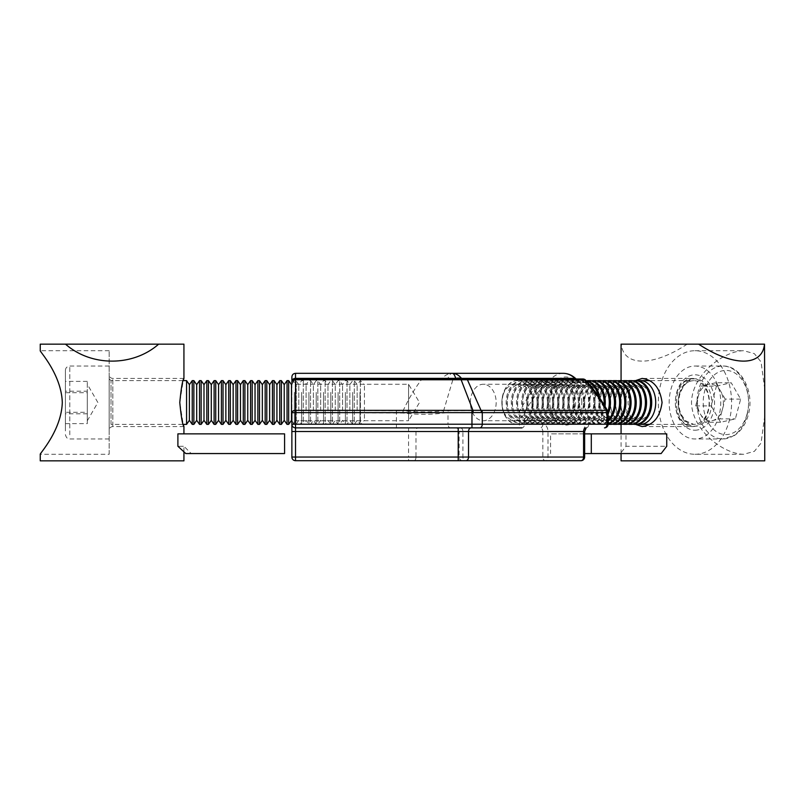 <?xml version="1.0" encoding="UTF-8"?>
<svg xmlns="http://www.w3.org/2000/svg" width="805" height="805" viewBox="0 0 805 805"><rect width="100%" height="100%" fill="white"/><g stroke="black" fill="none" stroke-linecap="round" stroke-linejoin="round"><path stroke-width="0.6" stroke-dasharray="4.03 3.02" d="M291.873 376.971L291.873 457.039L295.516 457.039L295.516 431.52L408.548 431.52L408.548 457.039L295.516 457.039L295.516 460.691L580.989 460.691A3.643 2.576 90 0 0 583.575 457.039L462.905 457.039L462.905 431.52L542.832 431.52L542.832 457.039A3.643 2.576 -90 0 0 545.408 460.691A3.643 2.576 90 0 0 547.984 457.039L547.984 431.52A7.295 5.162 -90 0 0 542.832 424.225L519.366 424.225A3.643 2.576 -90 0 0 521.942 427.868A3.643 2.576 90 0 0 524.518 424.225L524.518 412.633A3.643 1.6 29.3 0 0 519.919 410.369A3.643 2.576 -90 0 0 519.366 412.633L519.366 424.225L448.003 424.225L448.003 412.633L524.518 412.633A175.037 123.769 90 0 1 546.021 382.647A3.643 2.043 42.6 0 0 541.876 379.759A178.69 126.355 -90 0 0 519.919 410.369L443.625 410.741L452.853 379.759L541.876 379.759A3.643 2.576 -90 0 1 543.445 379.004A3.643 2.576 90 0 1 546.021 382.647L552.733 382.647A7.295 5.162 -90 0 0 555.631 381.389A25.529 18.052 90 0 1 575.927 381.389A7.295 5.162 -90 0 0 578.825 382.647L585.537 382.647A3.643 2.576 90 0 0 582.961 379.004L576.249 379.004A3.643 2.576 90 0 1 578.825 382.647M575.575 402.5A18.233 12.89 90 0 1 562.685 420.733A18.233 12.89 90 0 1 549.795 402.5A18.233 12.89 90 0 1 562.685 384.267A18.233 12.89 90 0 1 575.575 402.5M581.763 402.5A22.61 15.989 -90 0 0 557.785 382.918A22.61 15.989 -90 0 0 557.785 422.082A22.61 15.989 -90 0 0 581.763 402.5M296.24 420.733L296.24 384.267L296.24 420.733L408.558 420.733L408.558 384.267L408.558 420.733L419.516 402.5L408.558 384.267L296.24 384.267L291.873 379.89L291.873 425.11L296.24 420.733M521.942 427.868L450.579 427.868A3.643 2.576 90 0 1 448.003 424.225L295.516 424.225L295.516 412.633L402.802 413.005C418.037 414.746 431.54 414.746 443.303 413.005L448.003 412.633A3.643 2.576 -90 0 1 448.566 410.369M496.162 402.5A18.233 12.89 90 0 1 483.262 420.733A18.233 12.89 90 0 1 470.372 402.5A18.233 12.89 90 0 1 483.262 384.267A18.233 12.89 90 0 1 496.162 402.5M459.967 379.004L295.516 379.004A3.643 3.643 0 0 0 291.873 382.647A3.643 3.643 0 0 1 292.537 380.554A3.643 3.643 0 0 0 291.873 382.647A3.643 2.888 -0 0 1 295.516 379.759L421.397 379.759C414.565 388.805 408.467 399.139 403.124 410.741L295.516 410.369L295.516 373.329M291.873 381.389A3.643 3.019 0 0 1 295.516 378.37L447.932 378.37C449.26 375.05 450.72 373.369 452.319 373.329C448.616 373.369 445.215 375.05 442.126 378.37L442.126 379.004L446.483 379.004A3.643 2.576 -90 0 0 447.932 378.37L551.606 378.37A3.643 2.576 90 0 1 550.157 379.004L543.445 379.004M461.134 379.004L442.126 379.004M291.873 412.633A3.643 2.264 0 0 1 295.516 410.369L295.516 412.633L291.873 412.633L291.873 424.225A3.643 3.643 0 0 0 295.516 427.868L450.579 427.868M443.303 413.005A3.643 2.324 -98.2 0 1 443.625 410.741C431.893 412.321 418.389 412.321 403.124 410.741L402.802 413.005M421.397 379.004L421.397 379.759L452.853 379.759A3.643 2.576 -90 0 1 454.433 379.004M604.454 427.868A3.643 2.576 90 0 0 607.04 424.225L588.727 424.225A7.295 5.162 -90 0 0 583.575 431.52L583.575 457.039L584.641 457.039M608.107 412.633L607.04 412.633A175.037 123.769 90 0 0 585.537 382.647A3.643 2.043 137.4 0 0 585.638 380.181M608.107 424.225L607.04 424.225L607.04 412.633A3.643 1.6 150.7 0 0 607.634 410.852M291.873 431.52L295.516 431.52L295.516 427.868A3.643 3.643 0 0 1 291.873 424.225A3.643 3.643 0 0 0 295.516 427.868L295.516 424.225L291.873 424.225M661.157 453.557L620.413 453.557L625.998 446.262L666.741 446.262M764.74 415.662L761.067 443.052L754.386 451.333L743.699 454.282C723.876 454.09 692.119 430.766 691.495 402.5C692.119 374.234 723.876 350.91 743.699 350.718L754.386 353.667L761.067 361.948L764.74 389.338M694.967 454.282A51.782 36.617 -90 0 0 731.584 402.5A51.782 36.617 -90 0 0 694.967 350.718A51.782 36.617 -90 0 0 658.349 402.5A51.782 36.617 -90 0 0 694.967 454.282L743.699 454.282M642.108 426.57L692.391 426.57A24.07 17.016 90 0 1 675.365 402.5A24.07 17.016 90 0 1 692.391 378.43A24.07 17.016 90 0 1 709.406 402.5A24.07 17.016 90 0 1 692.391 426.57C689.161 426.237 686.856 425.412 685.458 424.114L682.821 421.659C679.802 418.187 677.81 413.599 676.854 407.904C675.848 400.769 676.743 394.239 679.551 388.322L683.958 382.154L692.391 378.43L642.108 378.43M635.517 424.376L631.512 419.516L628.886 411.747L628.021 402.5L628.886 393.253L631.512 385.484L635.517 380.624M764.74 344.158L687.158 344.158C652.966 366.768 623.493 366.768 621.289 344.158L621.068 344.158M764.74 460.842L621.068 460.842M666.741 433.865L625.998 433.865L625.998 446.262M584.641 453.557L620.413 453.557M625.998 433.865L550.57 433.865L550.57 453.557M687.158 344.158L621.289 344.158M584.641 433.865L550.57 433.865M185.794 453.557L191.218 453.557L185.794 453.557L177.895 446.262L183.932 446.262L177.895 446.262L177.895 433.865L284.578 433.865L284.578 453.557L185.794 453.557M183.932 426.57L112.821 426.57C110.607 426.781 109.389 427.998 109.168 430.212L109.168 374.788L109.168 430.212M109.168 454.282L109.168 350.718L109.168 454.282L40.25 454.282M109.168 378.793L110.999 380.624L183.228 380.624L179.777 402.5L183.228 424.376L110.999 424.376L110.999 380.624L110.999 424.376L109.168 426.207L109.168 378.793L109.168 426.207M183.932 460.842L40.25 460.842M183.932 344.158L158.655 344.158C132.926 366.768 91.247 366.768 65.517 344.158L40.25 344.158M158.655 344.158L65.517 344.158M531.793 410.258A21.876 15.476 90 0 1 517.323 424.376A21.876 15.476 90 0 1 501.857 402.5A21.876 15.476 90 0 1 517.323 380.624A21.876 15.476 90 0 1 531.793 410.258M512.141 422.957A21.876 15.476 90 0 1 502.401 398.555A21.876 15.476 90 0 1 517.615 380.624A21.876 15.476 90 0 1 532.085 410.258A21.876 15.476 90 0 1 517.615 424.376A21.876 15.476 90 0 1 512.141 422.957M526.259 408.819A17.831 12.608 90 0 1 512.191 420.039A17.831 12.608 90 0 1 501.857 402.5A17.831 12.608 90 0 1 516.74 384.961A17.831 12.608 90 0 1 526.259 408.819M524.095 385.826A17.831 12.608 90 0 1 531.411 408.819A17.831 12.608 90 0 1 515.15 419.174A17.831 12.608 90 0 1 507.824 396.181A17.831 12.608 90 0 1 524.095 385.826M536.09 410.258A21.876 15.476 90 0 1 521.62 424.376A21.876 15.476 90 0 1 506.154 402.5A21.876 15.476 90 0 1 521.62 380.624A21.876 15.476 90 0 1 527.104 382.043A21.876 15.476 90 0 1 536.09 410.258M517.293 422.957A21.876 15.476 90 0 1 507.563 398.555A21.876 15.476 90 0 1 522.777 380.624A21.876 15.476 90 0 1 537.247 410.258A21.876 15.476 90 0 1 522.777 424.376A21.876 15.476 90 0 1 517.293 422.957M529.247 385.826A17.831 12.608 90 0 1 536.573 408.819A17.831 12.608 90 0 1 520.312 419.174A17.831 12.608 90 0 1 512.986 396.181A17.831 12.608 90 0 1 529.247 385.826M541.252 410.258A21.876 15.476 90 0 1 526.782 424.376A21.876 15.476 90 0 1 511.306 402.5A21.876 15.476 90 0 1 526.782 380.624A21.876 15.476 90 0 1 532.266 382.043A21.876 15.476 90 0 1 541.252 410.258M522.455 422.957A21.876 15.476 90 0 1 512.715 398.555A21.876 15.476 90 0 1 527.929 380.624A21.876 15.476 90 0 1 542.399 410.258A21.876 15.476 90 0 1 527.929 424.376A21.876 15.476 90 0 1 522.455 422.957M534.409 385.826A17.831 12.608 90 0 1 541.725 408.819A17.831 12.608 90 0 1 525.464 419.174A17.831 12.608 90 0 1 518.138 396.181A17.831 12.608 90 0 1 534.409 385.826M546.404 410.258A21.876 15.476 90 0 1 531.934 424.376A21.876 15.476 90 0 1 516.468 402.5A21.876 15.476 90 0 1 531.934 380.624A21.876 15.476 90 0 1 537.418 382.043A21.876 15.476 90 0 1 546.404 410.258M527.607 422.957A21.876 15.476 90 0 1 517.877 398.555A21.876 15.476 90 0 1 533.091 380.624A21.876 15.476 90 0 1 547.561 410.258A21.876 15.476 90 0 1 533.091 424.376A21.876 15.476 90 0 1 527.607 422.957M539.561 385.826A17.831 12.608 90 0 1 546.887 408.819A17.831 12.608 90 0 1 530.626 419.174A17.831 12.608 90 0 1 523.3 396.181A17.831 12.608 90 0 1 539.561 385.826M551.566 410.258A21.876 15.476 90 0 1 537.096 424.376A21.876 15.476 90 0 1 521.62 402.5A21.876 15.476 90 0 1 537.096 380.624A21.876 15.476 90 0 1 542.58 382.043A21.876 15.476 90 0 1 551.566 410.258M532.769 422.957A21.876 15.476 90 0 1 523.029 398.555A21.876 15.476 90 0 1 538.253 380.624A21.876 15.476 90 0 1 552.713 410.258A21.876 15.476 90 0 1 538.253 424.376A21.876 15.476 90 0 1 532.769 422.957M544.723 385.826A17.831 12.608 90 0 1 552.039 408.819A17.831 12.608 90 0 1 535.778 419.174A17.831 12.608 90 0 1 528.462 396.181A17.831 12.608 90 0 1 544.723 385.826M556.718 410.258A21.876 15.476 90 0 1 542.248 424.376A21.876 15.476 90 0 1 526.782 402.5A21.876 15.476 90 0 1 542.248 380.624A21.876 15.476 90 0 1 547.732 382.043A21.876 15.476 90 0 1 556.718 410.258M537.921 422.957A21.876 15.476 90 0 1 528.191 398.555A21.876 15.476 90 0 1 543.405 380.624A21.876 15.476 90 0 1 557.875 410.258A21.876 15.476 90 0 1 543.405 424.376A21.876 15.476 90 0 1 537.921 422.957M549.875 385.826A17.831 12.608 90 0 1 557.201 408.819A17.831 12.608 90 0 1 540.94 419.174A17.831 12.608 90 0 1 533.614 396.181A17.831 12.608 90 0 1 549.875 385.826M561.88 410.258A21.876 15.476 90 0 1 547.41 424.376A21.876 15.476 90 0 1 531.934 402.5A21.876 15.476 90 0 1 547.41 380.624A21.876 15.476 90 0 1 552.894 382.043A21.876 15.476 90 0 1 561.88 410.258M543.083 422.957A21.876 15.476 90 0 1 533.343 398.555A21.876 15.476 90 0 1 548.567 380.624A21.876 15.476 90 0 1 563.027 410.258A21.876 15.476 90 0 1 548.567 424.376A21.876 15.476 90 0 1 543.083 422.957M555.037 385.826A17.831 12.608 90 0 1 562.363 408.819A17.831 12.608 90 0 1 546.092 419.174A17.831 12.608 90 0 1 538.776 396.181A17.831 12.608 90 0 1 555.037 385.826M567.032 410.258A21.876 15.476 90 0 1 552.572 424.376A21.876 15.476 90 0 1 537.096 402.5A21.876 15.476 90 0 1 552.572 380.624A21.876 15.476 90 0 1 558.046 382.043A21.876 15.476 90 0 1 567.032 410.258M548.235 422.957A21.876 15.476 90 0 1 538.505 398.555A21.876 15.476 90 0 1 553.719 380.624A21.876 15.476 90 0 1 568.189 410.258A21.876 15.476 90 0 1 553.719 424.376A21.876 15.476 90 0 1 548.235 422.957M560.189 385.826A17.831 12.608 90 0 1 567.515 408.819A17.831 12.608 90 0 1 551.254 419.174A17.831 12.608 90 0 1 543.928 396.181A17.831 12.608 90 0 1 560.189 385.826M572.194 410.258A21.876 15.476 90 0 1 557.724 424.376A21.876 15.476 90 0 1 542.248 402.5A21.876 15.476 90 0 1 557.724 380.624A21.876 15.476 90 0 1 563.208 382.043A21.876 15.476 90 0 1 572.194 410.258M553.397 422.957A21.876 15.476 90 0 1 543.657 398.555A21.876 15.476 90 0 1 558.881 380.624A21.876 15.476 90 0 1 573.341 410.258A21.876 15.476 90 0 1 558.881 424.376A21.876 15.476 90 0 1 553.397 422.957M565.352 385.826A17.831 12.608 90 0 1 572.677 408.819A17.831 12.608 90 0 1 556.406 419.174A17.831 12.608 90 0 1 549.091 396.181A17.831 12.608 90 0 1 565.352 385.826M577.346 410.258A21.876 15.476 90 0 1 562.886 424.376A21.876 15.476 90 0 1 547.41 402.5A21.876 15.476 90 0 1 562.886 380.624A21.876 15.476 90 0 1 568.36 382.043A21.876 15.476 90 0 1 577.346 410.258M558.549 422.957A21.876 15.476 90 0 1 548.819 398.555A21.876 15.476 90 0 1 564.033 380.624A21.876 15.476 90 0 1 578.503 410.258A21.876 15.476 90 0 1 564.033 424.376A21.876 15.476 90 0 1 558.549 422.957M570.504 385.826A17.831 12.608 90 0 1 577.829 408.819A17.831 12.608 90 0 1 561.568 419.174A17.831 12.608 90 0 1 554.242 396.181A17.831 12.608 90 0 1 570.504 385.826M582.508 410.258A21.876 15.476 90 0 1 568.038 424.376A21.876 15.476 90 0 1 552.572 402.5A21.876 15.476 90 0 1 568.038 380.624A21.876 15.476 90 0 1 573.522 382.043A21.876 15.476 90 0 1 582.508 410.258M563.711 422.957A21.876 15.476 90 0 1 553.971 398.555A21.876 15.476 90 0 1 569.195 380.624A21.876 15.476 90 0 1 583.655 410.258A21.876 15.476 90 0 1 569.195 424.376A21.876 15.476 90 0 1 563.711 422.957M575.666 385.826A17.831 12.608 90 0 1 582.991 408.819A17.831 12.608 90 0 1 566.72 419.174A17.831 12.608 90 0 1 559.405 396.181A17.831 12.608 90 0 1 575.666 385.826M587.66 410.258A21.876 15.476 90 0 1 573.2 424.376A21.876 15.476 90 0 1 557.724 402.5A21.876 15.476 90 0 1 573.2 380.624A21.876 15.476 90 0 1 578.674 382.043A21.876 15.476 90 0 1 587.66 410.258M568.863 422.957A21.876 15.476 90 0 1 559.133 398.555A21.876 15.476 90 0 1 574.347 380.624A21.876 15.476 90 0 1 588.817 410.258A21.876 15.476 90 0 1 574.347 424.376A21.876 15.476 90 0 1 568.863 422.957M580.818 385.826A17.831 12.608 90 0 1 588.143 408.819A17.831 12.608 90 0 1 571.882 419.174A17.831 12.608 90 0 1 564.557 396.181A17.831 12.608 90 0 1 580.818 385.826M592.822 410.258A21.876 15.476 90 0 1 578.352 424.376A21.876 15.476 90 0 1 562.886 402.5A21.876 15.476 90 0 1 578.352 380.624A21.876 15.476 90 0 1 583.836 382.043A21.876 15.476 90 0 1 592.822 410.258M574.025 422.957A21.876 15.476 90 0 1 564.285 398.555A21.876 15.476 90 0 1 579.509 380.624A21.876 15.476 90 0 1 593.969 410.258A21.876 15.476 90 0 1 579.509 424.376A21.876 15.476 90 0 1 574.025 422.957M585.98 385.826A17.831 12.608 90 0 1 593.305 408.819A17.831 12.608 90 0 1 577.034 419.174A17.831 12.608 90 0 1 569.719 396.181A17.831 12.608 90 0 1 585.98 385.826M598.266 395.919A21.876 15.476 90 0 1 597.974 410.258A21.876 15.476 90 0 1 583.514 424.376A21.876 15.476 90 0 1 568.038 402.5A21.876 15.476 90 0 1 583.514 380.624A21.876 15.476 90 0 1 586.382 381.007M599.826 398.183A21.876 15.476 90 0 1 599.131 410.258A21.876 15.476 90 0 1 584.661 424.376A21.876 15.476 90 0 1 579.177 422.957A21.876 15.476 90 0 1 569.447 398.555A21.876 15.476 90 0 1 584.661 380.624A21.876 15.476 90 0 1 586.131 380.715M591.132 385.826A17.831 12.608 90 0 1 598.457 408.819A17.831 12.608 90 0 1 582.196 419.174A17.831 12.608 90 0 1 574.871 396.181A17.831 12.608 90 0 1 591.132 385.826M604.062 404.744A21.876 15.476 90 0 1 603.136 410.258A21.876 15.476 90 0 1 588.666 424.376A21.876 15.476 90 0 1 573.23 403.919A21.876 15.476 90 0 1 586.664 380.805M605.048 406.374A21.876 15.476 90 0 1 604.283 410.258A21.876 15.476 90 0 1 589.823 424.376A21.876 15.476 90 0 1 584.339 422.957A21.876 15.476 90 0 1 574.599 398.555A21.876 15.476 90 0 1 589.823 380.624M596.294 385.826A17.831 12.608 90 0 1 603.619 408.819A17.831 12.608 90 0 1 587.348 419.174A17.831 12.608 90 0 1 580.033 396.181A17.831 12.608 90 0 1 596.294 385.826M607.926 411.506A21.876 15.476 90 0 1 593.828 424.376A21.876 15.476 90 0 1 578.382 403.919A21.876 15.476 90 0 1 591.826 380.805M608.107 414.082A21.876 15.476 90 0 1 594.976 424.376A21.876 15.476 90 0 1 589.491 422.957A21.876 15.476 90 0 1 579.761 398.555A21.876 15.476 90 0 1 594.976 380.624M601.446 385.826A17.831 12.608 90 0 1 608.771 408.819A17.831 12.608 90 0 1 592.51 419.174A17.831 12.608 90 0 1 585.185 396.181A17.831 12.608 90 0 1 601.446 385.826M608.107 420.17A21.876 15.476 90 0 1 598.98 424.376A21.876 15.476 90 0 1 583.544 403.919A21.876 15.476 90 0 1 596.978 380.805M608.107 421.257A21.876 15.476 90 0 1 600.138 424.376A21.876 15.476 90 0 1 594.654 422.957A21.876 15.476 90 0 1 584.913 398.555A21.876 15.476 90 0 1 600.138 380.624M606.608 385.826A17.831 12.608 90 0 1 613.933 408.819A17.831 12.608 90 0 1 597.662 419.174A17.831 12.608 90 0 1 590.347 396.181A17.831 12.608 90 0 1 606.608 385.826M608.107 423.651A21.876 15.476 90 0 1 604.142 424.376A21.876 15.476 90 0 1 588.697 403.919A21.876 15.476 90 0 1 602.14 380.805M608.107 424.014A21.876 15.476 90 0 1 605.29 424.376A21.876 15.476 90 0 1 599.806 422.957A21.876 15.476 90 0 1 590.075 398.555A21.876 15.476 90 0 1 605.29 380.624M611.76 385.826A17.831 12.608 90 0 1 619.085 408.819A17.831 12.608 90 0 1 602.824 419.174A17.831 12.608 90 0 1 595.499 396.181A17.831 12.608 90 0 1 611.76 385.826M608.107 424.316A21.876 15.476 90 0 1 593.828 403.074A21.876 15.476 90 0 1 607.292 380.805M610.452 424.376A21.876 15.476 90 0 1 604.968 422.957A21.876 15.476 90 0 1 595.227 398.555A21.876 15.476 90 0 1 610.452 380.624M616.922 385.826A17.831 12.608 90 0 1 624.247 408.819A17.831 12.608 90 0 1 607.976 419.174A17.831 12.608 90 0 1 600.661 396.181A17.831 12.608 90 0 1 616.922 385.826M612.454 424.195A21.876 15.476 90 0 1 598.98 402.5A21.876 15.476 90 0 1 612.454 380.805M615.604 424.376A21.876 15.476 90 0 1 610.12 422.957A21.876 15.476 90 0 1 600.389 398.555A21.876 15.476 90 0 1 615.604 380.624M622.074 385.826A17.831 12.608 90 0 1 629.399 408.819A17.831 12.608 90 0 1 613.138 419.174A17.831 12.608 90 0 1 605.813 396.181A17.831 12.608 90 0 1 622.074 385.826M617.606 424.195A21.876 15.476 90 0 1 604.142 402.5A21.876 15.476 90 0 1 617.606 380.805M620.766 424.376A21.876 15.476 90 0 1 615.282 422.957A21.876 15.476 90 0 1 605.541 398.555A21.876 15.476 90 0 1 620.766 380.624M627.236 385.826A17.831 12.608 90 0 1 634.561 408.819A17.831 12.608 90 0 1 618.29 419.174A17.831 12.608 90 0 1 610.975 396.181A17.831 12.608 90 0 1 627.236 385.826M622.768 424.195A21.876 15.476 90 0 1 609.294 402.5A21.876 15.476 90 0 1 622.768 380.805M625.918 424.376A21.876 15.476 90 0 1 620.434 422.957A21.876 15.476 90 0 1 610.703 398.555A21.876 15.476 90 0 1 625.918 380.624M632.388 385.826A17.831 12.608 90 0 1 639.713 408.819A17.831 12.608 90 0 1 623.452 419.174A17.831 12.608 90 0 1 616.127 396.181A17.831 12.608 90 0 1 632.388 385.826M627.92 424.195A21.876 15.476 90 0 1 614.457 402.5A21.876 15.476 90 0 1 627.92 380.805M631.08 424.376A21.876 15.476 90 0 1 625.596 422.957A21.876 15.476 90 0 1 615.855 398.555A21.876 15.476 90 0 1 631.08 380.624M637.55 385.826A17.831 12.608 90 0 1 644.875 408.819A17.831 12.608 90 0 1 628.604 419.174A17.831 12.608 90 0 1 621.289 396.181A17.831 12.608 90 0 1 637.55 385.826M633.082 424.195A21.876 15.476 90 0 1 619.609 402.5A21.876 15.476 90 0 1 633.082 380.805M636.232 424.376A21.876 15.476 90 0 1 630.748 422.957A21.876 15.476 90 0 1 621.017 398.555A21.876 15.476 90 0 1 636.232 380.624M642.702 385.826A17.831 12.608 90 0 1 650.027 408.819A17.831 12.608 90 0 1 633.766 419.174A17.831 12.608 90 0 1 626.441 396.181A17.831 12.608 90 0 1 642.702 385.826M638.234 424.195A21.876 15.476 90 0 1 624.771 402.5A21.876 15.476 90 0 1 638.234 380.805M720.606 422.263L705.14 422.263L700.41 414.082A18.304 12.94 90 0 1 698.327 396.01A18.304 12.94 90 0 1 708.36 384.428A18.304 12.94 90 0 1 720.465 390.918A18.304 12.94 90 0 1 722.538 408.99A18.304 12.94 90 0 1 712.516 420.572A18.304 12.94 90 0 1 700.41 414.082L695.681 405.891L700.984 386.128L716.45 386.128L731.202 382.737L740.66 399.109L735.368 418.872L720.606 422.263L711.157 405.891L716.45 386.128M719.076 415.42A36.467 25.79 90 0 1 694.967 438.967A36.467 25.79 90 0 1 669.176 402.5A36.467 25.79 90 0 1 694.967 366.034A36.467 25.79 90 0 1 719.076 415.42M705.14 422.263L719.891 418.872L735.368 418.872M740.66 399.109L725.184 399.109L719.891 418.872M725.184 399.109L715.736 382.737L731.202 382.737M715.736 382.737L700.984 386.128M695.681 405.891L711.157 405.891M360.388 421.88L360.388 380.624L360.388 421.88M359.976 392.347L359.976 424.376L359.976 392.347M364.434 418.298L364.434 384.669L364.434 418.298M357.148 410.781L357.148 384.669L357.148 410.781M354.311 421.88L354.311 380.624L354.311 421.88M352.681 392.347L352.681 424.376L352.681 392.347M349.853 410.781L349.853 384.669L349.853 410.781M347.015 421.88L347.015 380.624L347.015 421.88M345.385 392.347L345.385 424.376L345.385 392.347M342.558 410.781L342.558 384.669L342.558 410.781M339.73 421.88L339.73 380.624L339.73 421.88M338.1 392.347L338.1 424.376L338.1 392.347M335.262 410.781L335.262 384.669L335.262 410.781M332.435 421.88L332.435 380.624L332.435 421.88M330.805 392.347L330.805 424.376L330.805 392.347M327.967 410.781L327.967 384.669L327.967 410.781M325.14 421.88L325.14 380.624L325.14 421.88M323.509 392.347L323.509 424.376L323.509 392.347M320.682 410.781L320.682 384.669L320.682 410.781M317.844 421.88L317.844 380.624L317.844 421.88M316.214 392.347L316.214 424.376L316.214 392.347M313.387 410.781L313.387 384.669L313.387 410.781M310.549 421.88L310.549 380.624L310.549 421.88M308.919 392.347L308.919 424.376L308.919 392.347M306.091 410.781L306.091 384.669L306.091 410.781M303.264 421.88L303.264 380.624L303.264 421.88M301.634 392.347L301.634 424.376L301.634 392.347M298.796 410.781L298.796 384.669L298.796 410.781M295.968 421.88L295.968 380.624L295.968 421.88M294.338 392.347L294.338 424.376L294.338 392.347M291.501 384.669L291.501 420.331M288.673 380.624L288.673 424.376M287.043 380.624L287.043 424.376M284.215 384.669L284.215 420.331M281.378 380.624L281.378 424.376M279.748 380.624L279.748 424.376M276.92 384.669L276.92 420.331M274.082 380.624L274.082 424.376M272.452 380.624L272.452 424.376M269.625 384.669L269.625 420.331M266.797 380.624L266.797 424.376M265.167 380.624L265.167 424.376M262.329 384.669L262.329 420.331M259.502 380.624L259.502 424.376M257.872 380.624L257.872 424.376M255.034 384.669L255.034 420.331M252.207 380.624L252.207 424.376M250.576 380.624L250.576 424.376M247.749 384.669L247.749 420.331M244.911 380.624L244.911 424.376M243.281 380.624L243.281 424.376M240.454 384.669L240.454 420.331M237.616 380.624L237.616 424.376M235.986 380.624L235.986 424.376M233.158 384.669L233.158 420.331M230.331 380.624L230.331 424.376M228.701 380.624L228.701 424.376M225.863 384.669L225.863 420.331M223.035 380.624L223.035 424.376M221.405 380.624L221.405 424.376M218.568 384.669L218.568 420.331M215.74 380.624L215.74 424.376M214.11 380.624L214.11 424.376M211.282 384.669L211.282 420.331M208.445 380.624L208.445 424.376M206.815 380.624L206.815 424.376M203.987 384.669L203.987 420.331M201.149 380.624L201.149 424.376M199.519 380.624L199.519 424.376M196.692 384.669L196.692 420.331M193.864 380.624L193.864 424.376M192.234 380.624L192.234 424.376M189.396 384.669L189.396 420.331M186.569 380.624L186.569 424.376M65.416 392.689L87.292 392.689L87.292 420.804L87.292 381.379L87.292 391.19L65.416 391.19L65.416 423.621L65.416 391.19M65.416 430.927L65.416 370.411L65.416 430.927M109.168 434.801L109.168 366.034L109.168 434.801M87.292 392.689L87.292 413.81L65.416 413.81M65.416 423.621L87.292 423.621L87.292 413.81M87.292 423.621L87.292 412.311L65.416 412.311M87.292 412.311L87.292 391.19M87.292 381.379L65.416 381.379M584.641 431.52L583.575 431.52M462.623 460.691A3.643 3.532 90 0 1 459.092 457.039L415.974 457.039L415.974 431.52L459.092 431.52A3.643 3.532 -90 0 0 455.56 427.868M408.548 427.868L408.548 431.52L415.974 431.52A3.643 1.862 -90 0 1 417.835 427.868M414.122 460.691A3.643 1.862 90 0 0 415.974 457.039L408.548 457.039L408.548 460.691M460.329 427.868A3.643 2.576 -90 0 1 462.905 431.52L459.092 431.52L459.092 457.039L462.905 457.039A3.643 2.576 90 0 0 465.481 460.691M396.432 410.369L396.432 427.868M563.198 373.329A29.171 20.628 -90 0 0 551.606 378.37A3.643 2.133 46.1 0 1 555.631 381.389M542.832 424.225A3.643 2.576 90 0 1 540.246 427.868A3.643 2.576 90 0 1 542.832 431.52L547.984 431.52M552.733 382.647A3.643 2.576 90 0 0 550.157 379.004M575.927 381.389A3.643 2.133 133.9 0 0 575.877 378.763M586.151 427.868A3.643 2.576 90 0 0 588.727 424.225M292.537 380.554A3.643 3.643 0 0 0 291.873 382.647M694.967 430.212A27.712 19.602 -90 0 0 711.932 388.644A27.712 19.602 -90 0 0 677.991 388.644A27.712 19.602 -90 0 0 694.967 430.212M112.821 426.57L112.821 378.43L112.821 426.57M746.929 415.42A36.467 25.79 -90 0 0 722.81 366.034A36.467 25.79 -90 0 0 697.029 402.5A36.467 25.79 -90 0 0 722.81 438.967A36.467 25.79 -90 0 0 746.929 415.42M747.131 413.871A32.089 22.691 90 0 1 708.33 422.796A32.089 22.691 90 0 1 722.266 370.823A32.089 22.691 90 0 1 747.131 413.871M679.209 394.742A21.876 15.476 -90 0 0 693.679 424.376A21.876 15.476 -90 0 0 708.138 410.258A21.876 15.476 -90 0 0 693.679 380.624A21.876 15.476 -90 0 0 679.209 394.742M679.289 394.098A23.707 16.764 90 0 1 707.947 387.507A23.707 16.764 90 0 1 697.653 425.895A23.707 16.764 90 0 1 679.289 394.098M69.783 434.801L69.783 366.034L69.783 434.801M562.685 384.267L483.262 384.267M562.685 420.733L483.262 420.733M694.967 350.718L743.699 350.718M621.068 453.557L621.068 433.865M621.068 424.376L621.068 380.624M183.932 451.816L183.932 446.262L191.218 453.557M183.932 378.43L112.821 378.43C110.607 378.219 109.389 377.002 109.168 374.788M109.168 350.718L40.25 350.718M522.777 380.624L521.62 380.624M522.777 424.376L521.62 424.376M527.929 380.624L526.782 380.624M527.929 424.376L526.782 424.376M533.091 380.624L531.934 380.624M533.091 424.376L531.934 424.376M538.253 380.624L537.096 380.624M538.253 424.376L537.096 424.376M543.405 380.624L542.248 380.624M543.405 424.376L542.248 424.376M548.567 380.624L547.41 380.624M548.567 424.376L547.41 424.376M553.719 380.624L552.572 380.624M553.719 424.376L552.572 424.376M558.881 380.624L557.724 380.624M558.881 424.376L557.724 424.376M564.033 380.624L562.886 380.624M564.033 424.376L562.886 424.376M569.195 380.624L568.038 380.624M569.195 424.376L568.038 424.376M574.347 380.624L573.2 380.624M574.347 424.376L573.2 424.376M579.509 380.624L578.352 380.624M579.509 424.376L578.352 424.376M584.661 380.624L583.514 380.624M584.661 424.376L583.514 424.376M589.823 424.376L588.666 424.376M594.976 424.376L593.828 424.376M600.138 424.376L598.98 424.376M605.29 424.376L604.142 424.376M694.967 366.034L722.81 366.034C741.606 365.329 754.899 392.78 748.258 415.008C745.702 424.285 741.043 431.138 734.311 435.555L722.81 438.967L694.967 438.967M649.685 424.376L693.679 424.376L685.417 420.693L681.131 414.313C678.504 408.065 678.052 401.484 679.762 394.571C684.582 381.298 689.623 381.137 693.679 380.624L649.685 380.624M291.873 420.854L294.338 424.376L295.968 424.376L298.796 420.331L301.634 424.376L303.264 424.376L306.091 420.331L308.919 424.376L310.549 424.376L313.387 420.331L316.214 424.376L317.844 424.376L320.682 420.331L323.509 424.376L325.14 424.376L327.967 420.331L330.805 424.376L332.435 424.376L335.262 420.331L338.1 424.376L339.73 424.376L342.558 420.331L345.385 424.376L347.015 424.376L349.853 420.331L352.681 424.376L354.311 424.376L357.148 420.331L360.388 424.376L364.434 420.331M291.873 384.146L294.338 380.624L295.968 380.624L298.796 384.669L301.634 380.624L303.264 380.624L306.091 384.669L308.919 380.624L310.549 380.624L313.387 384.669L316.214 380.624L317.844 380.624L320.682 384.669L323.509 380.624L325.14 380.624L327.967 384.669L330.805 380.624L332.435 380.624L335.262 384.669L338.1 380.624L339.73 380.624L342.558 384.669L345.385 380.624L347.015 380.624L349.853 384.669L352.681 380.624L354.311 380.624L357.148 384.669L360.388 380.624L364.434 384.669M87.292 420.804L97.858 402.5L87.292 384.196M109.168 438.967L69.783 438.967C67.62 439.148 66.161 437.689 65.416 434.589M109.168 366.034L69.783 366.034C66.986 366.446 65.527 367.905 65.416 370.411"/><path stroke-width="1.21" d="M521.942 427.868L295.516 427.868L295.516 457.039L458.216 457.039L458.216 431.52L291.873 431.52L291.873 425.11M291.873 379.89L291.873 376.971C292.084 374.758 293.302 373.54 295.516 373.329L295.516 379.004L582.961 379.004A3.643 2.576 -90 0 1 584.531 379.759L467.423 379.759L480.998 410.309A6.692 3.713 41.7 0 0 481.712 410.369L606.477 410.369A178.69 126.355 -90 0 0 584.531 379.759A3.643 2.043 137.4 0 1 585.638 380.181A3.643 3.643 0 0 0 582.961 379.004M446.483 379.004L550.157 379.004M543.445 379.004L461.134 379.004L461.134 379.759L295.516 379.759L295.516 410.369L471.961 410.369A6.692 5.243 -0 0 0 472.917 410.309L461.134 379.759L467.423 379.759A3.643 2.576 -90 0 0 465.853 379.004M584.641 431.52L586.151 427.868A3.643 2.576 90 0 0 583.575 431.52L584.641 431.52L584.641 457.039L583.575 457.039L583.575 431.52L468.53 431.52L468.53 457.039L583.575 457.039A3.643 2.576 -90 0 1 580.989 460.691L295.516 460.691A3.643 3.643 0 0 1 291.873 457.039L291.873 431.52M291.873 424.225L295.516 424.225L295.516 427.868A3.643 3.643 0 0 1 291.873 424.225A3.643 3.643 0 0 0 295.516 427.868A3.643 3.643 0 0 1 291.873 424.225L291.873 412.633L295.516 412.633L295.516 424.225L471.961 424.225L471.961 412.633L295.516 412.633L295.516 410.369A3.643 2.264 0 0 0 291.873 412.633M459.967 379.004L576.249 379.004A3.643 2.576 90 0 1 574.8 378.37L461.517 378.37A14.591 11.411 148.6 0 0 455.721 378.37C454.694 375.06 453.557 373.369 452.319 373.329C455.67 373.369 458.729 375.06 461.517 378.37L459.967 379.004L455.721 378.37L295.516 378.37A3.643 3.019 180 0 0 291.873 381.389M481.712 410.369A3.643 2.576 -90 0 1 482.276 412.633L482.276 424.225L608.107 424.225A3.643 3.643 0 0 1 604.454 427.868A3.643 2.576 -90 0 0 607.04 424.225L607.04 412.633L482.276 412.633A10.626 5.162 -146.2 0 1 481.32 412.573L473.239 412.573A10.626 7.305 180 0 1 471.961 412.633L471.961 410.369M473.239 412.573L472.917 410.309L480.998 410.309A3.643 2.324 -81.8 0 1 481.32 412.573M608.107 424.225L608.107 412.633L607.04 412.633A3.643 2.576 -90 0 0 606.477 410.369A3.643 1.6 150.7 0 1 607.634 410.852C601.204 399.381 593.869 389.157 585.638 380.181M291.873 457.039A3.643 3.643 0 0 0 295.516 460.691L295.516 457.039L291.873 457.039A3.643 3.643 0 0 0 295.516 460.691M291.873 382.647A3.643 3.643 0 0 1 295.516 379.004A3.643 3.643 0 0 0 292.537 380.554A3.643 3.643 0 0 1 295.516 379.004A3.643 3.643 0 0 0 291.873 382.647A3.643 2.888 0 0 1 295.516 379.759L295.516 379.004A3.643 3.643 0 0 0 292.537 380.554M661.157 453.557L666.741 446.262L666.741 433.865L591.303 433.865L591.303 453.557L661.157 453.557M764.74 389.338L764.74 415.662M635.517 380.624L642.108 378.43C653.398 379.859 660.05 387.879 662.062 402.5C660.05 417.121 653.398 425.141 642.108 426.57L635.517 424.376M621.068 453.557L621.068 460.842L764.74 460.842L764.74 412.462M621.068 380.624L621.068 344.158L698.649 344.158C732.832 366.768 762.305 366.768 764.509 344.158L764.74 392.538M591.303 453.557L584.641 453.557M698.649 344.158L764.509 344.158M591.303 433.865L584.641 433.865M185.794 453.557L177.895 446.262L177.895 433.865L284.578 433.865L284.578 453.557L185.794 453.557M40.25 350.718C39.224 350.91 61.401 374.234 62.297 402.5C61.401 430.766 39.224 454.09 40.25 454.282C39.224 454.09 61.401 430.766 62.297 402.5C61.401 374.234 39.224 350.91 40.25 350.718L40.25 344.158L65.517 344.158C91.247 366.768 132.926 366.768 158.655 344.158L183.932 344.158L183.932 378.43L183.228 380.624L186.569 380.624L186.569 424.376L189.396 420.331L189.396 384.669L186.569 380.624M186.569 424.376L183.228 424.376L183.932 426.57C182.574 425.141 181.195 417.121 179.777 402.5C181.195 387.879 182.574 379.859 183.932 378.43M183.932 451.816L183.932 460.842L40.25 460.842L40.25 454.282M65.517 344.158L158.655 344.158M586.382 381.007A21.876 15.476 90 0 1 588.998 382.043A21.876 15.476 90 0 1 598.266 395.919M586.131 380.715A21.876 15.476 90 0 1 599.826 398.183M586.664 380.805A21.876 15.476 90 0 1 588.666 380.624A21.876 15.476 90 0 1 594.15 382.043A21.876 15.476 90 0 1 604.062 404.744M588.666 380.624L589.823 380.624A21.876 15.476 90 0 1 605.048 406.374M591.826 380.805A21.876 15.476 90 0 1 593.828 380.624A21.876 15.476 90 0 1 599.312 382.043A21.876 15.476 90 0 1 608.288 410.258A21.876 15.476 90 0 1 607.926 411.506M593.828 380.624L594.976 380.624A21.876 15.476 90 0 1 609.445 410.258A21.876 15.476 90 0 1 608.107 414.082M596.978 380.805A21.876 15.476 90 0 1 598.98 380.624A21.876 15.476 90 0 1 604.464 382.043A21.876 15.476 90 0 1 613.45 410.258A21.876 15.476 90 0 1 608.107 420.17M598.98 380.624L600.138 380.624A21.876 15.476 90 0 1 614.597 410.258A21.876 15.476 90 0 1 608.107 421.257M602.14 380.805A21.876 15.476 90 0 1 604.142 380.624A21.876 15.476 90 0 1 609.627 382.043A21.876 15.476 90 0 1 618.602 410.258A21.876 15.476 90 0 1 608.107 423.651M604.142 380.624L605.29 380.624A21.876 15.476 90 0 1 619.759 410.258A21.876 15.476 90 0 1 608.107 424.014M607.292 380.805A21.876 15.476 90 0 1 609.294 380.624A21.876 15.476 90 0 1 614.779 382.043A21.876 15.476 90 0 1 623.764 410.258A21.876 15.476 90 0 1 609.294 424.376A21.876 15.476 90 0 1 608.107 424.316M609.294 380.624L610.452 380.624A21.876 15.476 90 0 1 624.911 410.258A21.876 15.476 90 0 1 610.452 424.376L609.294 424.376M612.454 380.805A21.876 15.476 90 0 1 614.457 380.624A21.876 15.476 90 0 1 619.941 382.043A21.876 15.476 90 0 1 628.916 410.258A21.876 15.476 90 0 1 614.457 424.376A21.876 15.476 90 0 1 612.454 424.195M614.457 380.624L615.604 380.624A21.876 15.476 90 0 1 630.073 410.258A21.876 15.476 90 0 1 615.604 424.376L614.457 424.376M617.606 380.805A21.876 15.476 90 0 1 619.609 380.624A21.876 15.476 90 0 1 625.093 382.043A21.876 15.476 90 0 1 634.078 410.258A21.876 15.476 90 0 1 619.609 424.376A21.876 15.476 90 0 1 617.606 424.195M619.609 380.624L620.766 380.624A21.876 15.476 90 0 1 635.226 410.258A21.876 15.476 90 0 1 620.766 424.376L619.609 424.376M622.768 380.805A21.876 15.476 90 0 1 624.771 380.624A21.876 15.476 90 0 1 630.255 382.043A21.876 15.476 90 0 1 639.23 410.258A21.876 15.476 90 0 1 624.771 424.376A21.876 15.476 90 0 1 622.768 424.195M624.771 380.624L625.918 380.624A21.876 15.476 90 0 1 640.388 410.258A21.876 15.476 90 0 1 625.918 424.376L624.771 424.376M627.92 380.805A21.876 15.476 90 0 1 629.923 380.624A21.876 15.476 90 0 1 635.407 382.043A21.876 15.476 90 0 1 644.392 410.258A21.876 15.476 90 0 1 629.923 424.376A21.876 15.476 90 0 1 627.92 424.195M629.923 380.624L631.08 380.624A21.876 15.476 90 0 1 645.54 410.258A21.876 15.476 90 0 1 631.08 424.376L629.923 424.376M633.082 380.805A21.876 15.476 90 0 1 635.085 380.624A21.876 15.476 90 0 1 640.569 382.043A21.876 15.476 90 0 1 649.544 410.258A21.876 15.476 90 0 1 635.085 424.376A21.876 15.476 90 0 1 633.082 424.195M635.085 380.624L636.232 380.624A21.876 15.476 90 0 1 650.702 410.258A21.876 15.476 90 0 1 636.232 424.376L635.085 424.376M638.234 380.805A21.876 15.476 90 0 1 640.237 380.624A21.876 15.476 90 0 1 645.721 382.043A21.876 15.476 90 0 1 654.707 410.258A21.876 15.476 90 0 1 640.237 424.376A21.876 15.476 90 0 1 638.234 424.195M291.501 420.331L291.501 384.669L288.673 380.624L288.673 424.376L291.501 420.331L291.873 420.854M284.215 420.331L281.378 424.376L281.378 380.624L284.215 384.669L284.215 420.331L287.043 424.376L287.043 380.624L288.673 380.624M276.92 420.331L274.082 424.376L274.082 380.624L276.92 384.669L276.92 420.331L279.748 424.376L279.748 380.624L281.378 380.624M269.625 420.331L266.797 424.376L266.797 380.624L269.625 384.669L269.625 420.331L272.452 424.376L272.452 380.624L274.082 380.624M262.329 420.331L259.502 424.376L259.502 380.624L262.329 384.669L262.329 420.331L265.167 424.376L265.167 380.624L266.797 380.624M255.034 420.331L252.207 424.376L252.207 380.624L255.034 384.669L255.034 420.331L257.872 424.376L257.872 380.624L259.502 380.624M247.749 420.331L244.911 424.376L244.911 380.624L247.749 384.669L247.749 420.331L250.576 424.376L250.576 380.624L252.207 380.624M240.454 420.331L237.616 424.376L237.616 380.624L240.454 384.669L240.454 420.331L243.281 424.376L243.281 380.624L244.911 380.624M233.158 420.331L230.331 424.376L230.331 380.624L233.158 384.669L233.158 420.331L235.986 424.376L235.986 380.624L237.616 380.624M225.863 420.331L223.035 424.376L223.035 380.624L225.863 384.669L225.863 420.331L228.701 424.376L228.701 380.624L230.331 380.624M218.568 420.331L215.74 424.376L215.74 380.624L218.568 384.669L218.568 420.331L221.405 424.376L221.405 380.624L223.035 380.624M211.282 420.331L208.445 424.376L208.445 380.624L211.282 384.669L211.282 420.331L214.11 424.376L214.11 380.624L215.74 380.624M203.987 420.331L201.149 424.376L201.149 380.624L203.987 384.669L203.987 420.331L206.815 424.376L206.815 380.624L208.445 380.624M196.692 420.331L193.864 424.376L193.864 380.624L196.692 384.669L196.692 420.331L199.519 424.376L199.519 380.624L201.149 380.624M189.396 420.331L192.234 424.376L192.234 380.624L193.864 380.624M563.198 373.329C567.907 373.389 572.134 375.2 575.877 378.763A3.643 2.133 133.9 0 0 574.8 378.37A29.171 20.628 -90 0 0 563.198 373.329L295.516 373.329M471.961 427.868L471.961 424.225L482.276 424.225A3.643 2.576 -90 0 1 479.689 427.868M458.216 460.691L458.216 457.039L468.53 457.039A3.643 2.576 -90 0 1 465.944 460.691M471.106 427.868A3.643 2.576 90 0 0 468.53 431.52L458.216 431.52L458.216 427.868M580.989 460.691A3.643 3.643 0 0 0 584.641 457.039M608.107 412.633A3.643 3.643 0 0 0 607.634 410.852M621.068 433.865L621.068 424.376M183.932 433.865L183.932 426.57M649.685 380.624L640.237 380.624M649.685 424.376L640.237 424.376M291.501 384.669L291.873 384.146M287.043 424.376L288.673 424.376M284.215 384.669L287.043 380.624M279.748 424.376L281.378 424.376M276.92 384.669L279.748 380.624M272.452 424.376L274.082 424.376M269.625 384.669L272.452 380.624M265.167 424.376L266.797 424.376M262.329 384.669L265.167 380.624M257.872 424.376L259.502 424.376M255.034 384.669L257.872 380.624M250.576 424.376L252.207 424.376M247.749 384.669L250.576 380.624M243.281 424.376L244.911 424.376M240.454 384.669L243.281 380.624M235.986 424.376L237.616 424.376M233.158 384.669L235.986 380.624M228.701 424.376L230.331 424.376M225.863 384.669L228.701 380.624M221.405 424.376L223.035 424.376M218.568 384.669L221.405 380.624M214.11 424.376L215.74 424.376M211.282 384.669L214.11 380.624M206.815 424.376L208.445 424.376M203.987 384.669L206.815 380.624M199.519 424.376L201.149 424.376M196.692 384.669L199.519 380.624M192.234 424.376L193.864 424.376M189.396 384.669L192.234 380.624"/></g></svg>
